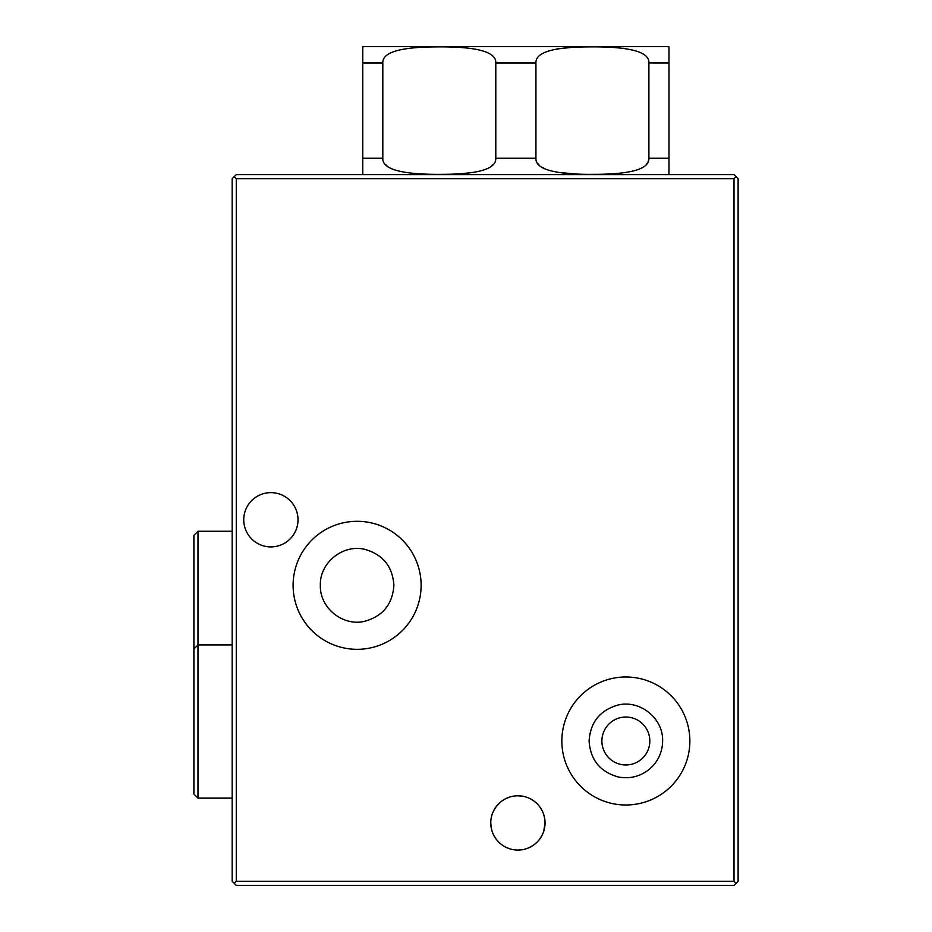 <?xml version="1.0" encoding="UTF-8"?>
<svg xmlns="http://www.w3.org/2000/svg" width="932" height="932" viewBox="0 0 932 932"><rect width="100%" height="100%" fill="white"/><g stroke="black" fill="none" stroke-linecap="round" stroke-linejoin="round"><path stroke-width="1.4" d="M298.019 519.765A27.145 27.145 0 0 0 270.874 492.632A27.145 27.145 0 0 0 243.741 519.765A27.145 27.145 0 0 0 270.874 546.909A27.145 27.145 0 0 0 298.019 519.765M236.262 881.299L734.008 881.299L734.008 178.723L236.262 178.723L236.262 881.299L234.212 883.35L232.161 881.299L232.161 178.723L234.212 176.672L236.262 178.723M544.719 827.15L543.74 831.274L545.045 822.921A27.145 27.145 0 0 0 517.912 795.788A27.145 27.145 0 0 0 490.768 822.921A27.145 27.145 0 0 0 517.912 850.066A27.145 27.145 0 0 0 545.045 822.921L545.045 822.443M293.102 585.319A64.017 64.017 0 0 0 357.119 649.324A64.017 64.017 0 0 0 421.124 585.319A64.017 64.017 0 0 0 357.119 521.303A64.017 64.017 0 0 0 293.102 585.319M561.845 740.987A64.017 64.017 0 0 0 625.861 805.003A64.017 64.017 0 0 0 689.866 740.987A64.017 64.017 0 0 0 625.861 676.982A64.017 64.017 0 0 0 561.845 740.987M544.719 818.704L543.74 814.58L544.719 818.704M542.133 810.689L539.966 807.112L542.133 810.689M533.896 800.984L530.413 798.841L533.885 800.984M522.211 796.126L517.854 795.788L522.211 796.126M509.524 797.116L505.563 798.759L509.513 797.116M500.041 802.499L496.232 806.599M495.906 807.042L493.704 810.654L495.906 807.042M496.36 806.436L500.298 802.277M490.768 822.921L491.106 827.173L490.768 822.921M491.164 827.5L492.096 831.297L491.152 827.488M493.704 835.2L495.906 838.812L493.704 835.188M496.197 839.219L498.503 841.899M498.655 842.05L500.1 843.402M505.563 847.095L509.524 848.737L505.563 847.095M517.854 850.066L522.211 849.728L517.854 850.066M530.413 847.013L533.908 844.846L530.413 847.013M534.059 844.742L537.263 841.957L534.059 844.742M539.966 838.742L542.133 835.165L539.966 838.742M500.333 843.6L498.643 842.05M498.294 841.689L496.313 839.371M234.212 883.35L236.262 885.4L734.008 885.4L738.109 881.299L738.109 178.723L734.008 174.622L236.262 174.622L234.212 176.672M232.161 531.24L197.992 531.24L197.992 798.142L232.161 798.142M197.992 798.142L193.891 794.041L193.891 649.022L197.992 644.921L232.161 644.921M193.891 649.022L193.891 535.341L197.992 531.24M734.008 881.299L736.059 883.35M734.008 178.723L736.059 176.672M382.819 158.23L382.819 62.992C382.213 52.355 400.119 46.996 436.526 46.903C476.695 46.437 496.453 51.796 495.789 62.992L495.789 158.23C496.313 168.785 478.908 174.144 443.585 174.319C402.403 174.855 382.143 169.496 382.819 158.23L362.746 158.23L362.746 174.331A16.392 16.392 0 0 0 365.822 174.622M665.902 174.622A16.392 16.392 0 0 0 668.978 174.331L668.978 158.23L648.905 158.23C649.499 168.867 631.605 174.226 595.21 174.331C555.029 174.785 535.271 169.426 535.935 158.23L535.947 158.685M668.978 158.23L668.978 62.992L648.905 62.957C649.592 51.726 629.333 46.367 588.115 46.903C552.804 47.078 535.411 52.437 535.935 62.992L535.935 158.23L495.789 158.23M648.905 62.992L648.905 158.23M668.978 62.992L668.978 46.891A16.392 16.392 0 0 0 665.902 46.6L365.822 46.6A16.392 16.392 0 0 0 362.746 46.891L362.746 158.23M385.825 164.708L386.862 165.651M411.094 173.282L414.146 173.562M420.845 173.981L425.982 174.168M452.067 174.179L455.107 174.086M459.93 173.865L474.936 172.245M491.828 165.581L492.76 164.731M495.463 160.444L495.754 159.034M537.904 163.531L538.929 164.696M542.913 167.678L544.707 168.61M548.016 169.974L549.589 170.509M556.695 172.222L576.617 174.086M591.424 174.331L594.954 174.331M615.504 173.713L620.712 173.27M646.295 164.288L647.041 163.391M648.043 161.784L648.579 160.432M634.564 50.503L623.438 48.266M619.966 47.882L618.941 47.777M612.673 47.334L605.963 47.066M579.774 47.043L576.593 47.136M571.794 47.357L556.695 49M601.897 740.987A23.964 23.964 0 0 1 625.861 717.023A23.964 23.964 0 0 1 649.825 740.987A23.964 23.964 0 0 1 625.861 764.962A23.964 23.964 0 0 1 601.897 740.987M535.935 62.992L495.789 62.992M382.819 62.992L362.746 62.992M393.887 585.319C392.593 604.227 382.831 616.227 364.575 621.318C342.731 626.619 319.583 607.781 320.352 585.319C319.56 562.637 343.174 543.717 365.134 549.437C383.075 554.703 392.652 566.656 393.887 585.319M589.094 740.987C590.375 759.906 600.15 771.906 618.405 776.997C630.09 779.14 640.529 776.461 649.732 768.947C658.109 761.514 662.407 752.194 662.629 740.987C663.409 718.304 639.806 699.396 617.834 705.105C599.905 710.37 590.317 722.335 589.094 740.987"/></g></svg>
